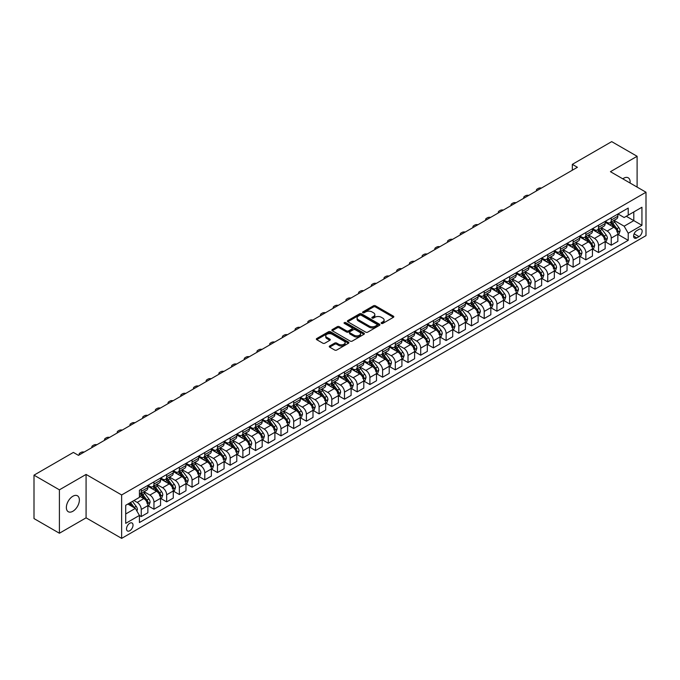 <?xml version="1.0" encoding="UTF-8"?>
<svg xmlns="http://www.w3.org/2000/svg" width="680" height="680" viewBox="0 0 680 680"><rect width="100%" height="100%" fill="white"/><g stroke="black" fill="none" stroke-linecap="round" stroke-linejoin="round"><path stroke-width="1.02" d="M381.412 323.425A0.986 0.57 0 0 0 382.806 323.425L393.405 317.313A1.411 0.816 0 0 0 393.822 316.736A1.411 0.816 0 0 0 393.405 316.157L375.453 305.796A1.411 0.816 0 0 0 373.456 305.796L362.856 311.907A0.986 0.57 0 0 0 364.259 312.715L365.627 311.925A4.513 2.609 0 0 1 372.011 311.925L373.507 312.791A4.513 2.609 0 0 1 374.833 314.627A4.513 2.609 0 0 1 373.507 316.472L372.138 317.262A0.986 0.57 0 0 0 373.532 318.07L374.901 317.279A4.513 2.609 0 0 1 381.284 317.279L382.78 318.147A4.513 2.609 0 0 1 384.106 319.991A4.513 2.609 0 0 1 382.78 321.827L381.412 322.626A0.986 0.57 0 0 0 381.412 323.425L381.412 322.626M72.871 511.267A9.197 5.312 120 0 0 78.88 503.166A9.197 5.312 120 0 0 77.469 495.796A9.197 5.312 120 0 0 72.871 496.247A9.197 5.312 120 0 0 66.861 504.356A9.197 5.312 120 0 0 68.272 511.725A9.197 5.312 120 0 0 72.871 511.267M630.088 183.039A9.197 5.312 120 0 0 628.244 177.811A9.197 5.312 120 0 0 623.645 178.262A9.197 5.312 120 0 0 622.787 178.823M129.778 530.748A4.598 2.652 120 0 0 132.779 526.694A4.598 2.652 120 0 0 132.073 523.013A4.598 2.652 120 0 0 129.778 523.235A4.598 2.652 120 0 0 126.769 527.289A4.598 2.652 120 0 0 127.474 530.978A4.598 2.652 120 0 0 129.778 530.748M329.673 345.984A1.411 0.816 0 0 0 329.256 346.562A1.411 0.816 0 0 0 329.673 347.14L334.704 350.047A1.411 0.816 0 0 0 336.702 350.047L348.475 343.255A1.411 0.816 0 0 0 348.882 342.677A1.411 0.816 0 0 0 348.475 342.1L330.514 331.738A1.411 0.816 0 0 0 328.525 331.738L316.752 338.529A1.411 0.816 0 0 0 316.336 339.107A1.411 0.816 0 0 0 316.752 339.685L322.839 343.196A1.411 0.816 0 0 0 324.836 343.196L329.868 340.289A1.411 0.816 0 0 0 330.284 339.711A1.411 0.816 0 0 0 329.868 339.133L326.85 337.39A3.774 2.176 0 0 1 325.745 335.852A3.774 2.176 0 0 1 328.075 333.837A3.774 2.176 0 0 1 332.188 334.313L344.012 341.139A3.774 2.176 0 0 1 345.117 342.677A3.774 2.176 0 0 1 342.788 344.692A3.774 2.176 0 0 1 338.674 344.216L336.702 343.077A1.411 0.816 0 0 0 334.704 343.077L329.673 345.984L329.673 347.14L334.704 344.25L334.704 343.077M86.079 474.427L59.407 489.829L34 475.159L34 518.577L59.407 533.239L86.079 517.837L121.644 538.373L121.644 494.963L86.079 474.427L86.079 517.837M637.109 187.094L637.109 156.29L610.436 171.691L646 192.227L121.644 494.963M637.109 156.29L611.702 141.627L572.331 164.356L572.331 170.23M34 475.159L73.38 452.421L78.455 455.362L577.405 167.288L572.331 164.356M365.729 332.137A1.411 0.816 0 0 0 367.727 332.137L379.491 325.346A1.411 0.816 0 0 0 379.907 324.768A1.411 0.816 0 0 0 379.491 324.19L361.539 313.828A1.411 0.816 0 0 0 359.541 313.828L347.777 320.62A1.411 0.816 0 0 0 347.361 321.198A1.411 0.816 0 0 0 347.777 321.776L365.729 332.137M344.726 323.637A0.986 0.57 0 0 1 345.729 323.782L363.962 334.305L352.214 341.096A1.411 0.816 0 0 1 350.217 341.096L332.265 330.726L337.297 327.837L337.297 326.663L332.265 329.579A1.411 0.816 0 0 0 331.849 330.149A1.411 0.816 0 0 0 332.265 330.726L332.265 329.579M337.297 327.837A1.411 0.816 0 0 1 339.295 327.837L339.295 326.663A1.411 0.816 0 0 0 337.297 326.663M339.295 326.663L346.579 330.871A1.411 0.816 0 0 0 348.568 330.871L351.917 328.942A1.411 0.816 0 0 0 352.325 328.363A1.411 0.816 0 0 0 351.917 327.794L344.335 323.416A0.986 0.57 0 0 1 345.729 322.609L363.978 333.149A1.411 0.816 0 0 1 364.395 333.719A1.411 0.816 0 0 1 363.978 334.296L363.978 333.149M638.987 229.364L636.752 230.656A4.454 2.575 120 0 0 633.845 234.583A4.454 2.575 120 0 0 634.525 238.153A4.454 2.575 120 0 0 636.752 237.932L638.987 236.64A4.454 2.575 120 0 0 641.894 232.713A4.454 2.575 120 0 0 641.215 229.143A4.454 2.575 120 0 0 638.987 229.364M121.644 538.373L646 235.645L646 192.227M618.001 213.962L624.155 217.515L628.218 215.169L628.218 208.071L139.425 490.263L139.425 497.369L125.715 505.283L125.715 523.354L139.425 515.432L139.425 522.538L628.218 240.338L628.218 233.24L624.155 226.194L614.048 220.362M628.218 215.169L641.937 207.247L641.937 225.318L628.218 233.24M59.407 489.829L59.407 533.239M626.288 216.282L633.803 220.626L633.803 211.939L641.937 207.247M624.155 226.194L633.803 220.626L641.937 225.318M125.715 513.969L135.362 508.394L127.848 504.05M139.425 515.491L141.261 516.553L141.261 509.447A5.746 3.315 -120 0 0 137.19 502.41L133.943 500.531M141.261 516.553L147.866 512.737L147.866 505.639A5.746 3.315 -120 0 0 143.803 498.601L139.425 496.077M148.019 505.784L153.96 509.218L153.96 502.12A5.746 3.315 -120 0 0 149.897 495.074L144.058 491.708M153.96 509.218L160.565 505.401L160.565 498.304A5.746 3.315 -120 0 0 156.502 491.266L147.866 486.276M160.718 498.448L166.659 501.883L166.659 494.785A5.746 3.315 -120 0 0 162.596 487.747L156.766 484.373M166.659 501.883L173.272 498.066L173.272 490.969A5.746 3.315 -120 0 0 169.201 483.93L160.565 478.941M173.417 491.121L179.367 494.547L179.367 487.45A5.746 3.315 -120 0 0 175.304 480.412L169.464 477.037M179.367 494.547L185.971 490.739L185.971 483.633A5.746 3.315 -120 0 0 181.908 476.595L173.272 471.606M186.124 483.786L192.066 487.22L192.066 480.114A5.746 3.315 -120 0 0 188.003 473.076L182.163 469.71M192.066 487.22L198.67 483.404L198.67 476.306A5.746 3.315 -120 0 0 194.607 469.26L185.971 464.279M198.823 476.45L204.773 479.885L204.773 472.787A5.746 3.315 -120 0 0 200.702 465.74L194.871 462.375M204.773 479.885L211.378 476.068L211.378 468.971A5.746 3.315 -120 0 0 207.315 461.933L198.67 456.943M211.531 469.115L217.472 472.549L217.472 465.452A5.746 3.315 -120 0 0 213.409 458.405L207.57 455.039M217.472 472.549L224.077 468.733L224.077 461.635A5.746 3.315 -120 0 0 220.014 454.597L211.378 449.608M224.23 461.779L230.172 465.213L230.172 458.116A5.746 3.315 -120 0 0 226.108 451.078L220.277 447.704M230.172 465.213L236.784 461.406L236.784 454.3A5.746 3.315 -120 0 0 232.713 447.262L224.077 442.272M236.929 454.452L242.879 457.878L242.879 450.781A5.746 3.315 -120 0 0 238.816 443.742L232.976 440.377M242.879 457.878L249.483 454.07L249.483 446.973A5.746 3.315 -120 0 0 245.421 439.926L236.784 434.945M249.636 447.117L255.578 450.551L255.578 443.445A5.746 3.315 -120 0 0 251.515 436.407L245.675 433.041M255.578 450.551L262.183 446.735L262.183 439.637A5.746 3.315 -120 0 0 258.12 432.591L249.483 427.609M262.335 439.781L268.286 443.215L268.286 436.118A5.746 3.315 -120 0 0 264.214 429.072L258.383 425.705M268.286 443.215L274.89 439.399L274.89 432.301A5.746 3.315 -120 0 0 270.827 425.263L262.183 420.274M275.043 432.446L280.984 435.88L280.984 428.782A5.746 3.315 -120 0 0 276.922 421.745L271.082 418.37M280.984 435.88L287.589 432.063L287.589 424.966A5.746 3.315 -120 0 0 283.526 417.928L274.89 412.938M287.742 425.111L293.683 428.545L293.683 421.447A5.746 3.315 -120 0 0 289.62 414.409L283.789 411.034M293.683 428.545L300.297 424.736L300.297 417.63A5.746 3.315 -120 0 0 296.225 410.592L287.589 405.603M300.441 417.784L306.391 421.209L306.391 414.111A5.746 3.315 -120 0 0 302.328 407.074L296.488 403.707M306.391 421.209L312.995 417.401L312.995 410.303A5.746 3.315 -120 0 0 308.933 403.257L300.297 398.276M313.149 410.448L319.09 413.882L319.09 406.784A5.746 3.315 -120 0 0 315.027 399.738L309.188 396.372M319.09 413.882L325.695 410.065L325.695 402.968A5.746 3.315 -120 0 0 321.631 395.93L312.995 390.94M325.848 403.113L331.798 406.546L331.798 399.449A5.746 3.315 -120 0 0 327.726 392.402L321.895 389.036M331.798 406.546L338.402 402.73L338.402 395.632A5.746 3.315 -120 0 0 334.33 388.594L325.695 383.605M338.555 395.777L344.497 399.211L344.497 392.113A5.746 3.315 -120 0 0 340.433 385.075L334.594 381.701M344.497 399.211L351.101 395.394L351.101 388.297A5.746 3.315 -120 0 0 347.038 381.259L338.402 376.269M351.254 388.45L357.195 391.875L357.195 384.778A5.746 3.315 -120 0 0 353.132 377.74L347.301 374.365M357.195 391.875L363.8 388.067L363.8 380.97A5.746 3.315 -120 0 0 359.737 373.923L351.101 368.942M363.953 381.115L369.903 384.548L369.903 377.442A5.746 3.315 -120 0 0 365.84 370.404L360 367.038M369.903 384.548L376.507 380.732L376.507 373.635A5.746 3.315 -120 0 0 372.445 366.588L363.8 361.607M376.661 373.779L382.602 377.213L382.602 370.115A5.746 3.315 -120 0 0 378.539 363.069L372.7 359.703M382.602 377.213L389.207 373.397L389.207 366.299A5.746 3.315 -120 0 0 385.144 359.261L376.507 354.272M389.359 366.444L395.309 369.877L395.309 362.78A5.746 3.315 -120 0 0 391.238 355.742L385.407 352.368M395.309 369.877L401.914 366.061L401.914 358.964A5.746 3.315 -120 0 0 397.842 351.925L389.207 346.936M402.067 359.108L408.008 362.542L408.008 355.445A5.746 3.315 -120 0 0 403.945 348.406L398.106 345.032M408.008 362.542L414.613 358.734L414.613 351.628A5.746 3.315 -120 0 0 410.55 344.59L401.914 339.6M414.766 351.781L420.707 355.207L420.707 348.109A5.746 3.315 -120 0 0 416.644 341.071L410.813 337.705M420.707 355.207L427.312 351.399L427.312 344.301A5.746 3.315 -120 0 0 423.249 337.254L414.613 332.274M427.465 344.445L433.415 347.879L433.415 340.774A5.746 3.315 -120 0 0 429.352 333.736L423.512 330.37M433.415 347.879L440.019 344.063L440.019 336.966A5.746 3.315 -120 0 0 435.956 329.927L427.312 324.938M440.173 337.11L446.114 340.544L446.114 333.447A5.746 3.315 -120 0 0 442.051 326.4L436.212 323.034M446.114 340.544L452.719 336.727L452.719 329.63A5.746 3.315 -120 0 0 448.656 322.592L440.019 317.602M452.871 329.774L458.821 333.208L458.821 326.111A5.746 3.315 -120 0 0 454.75 319.073L448.919 315.699M458.821 333.208L465.426 329.392L465.426 322.295A5.746 3.315 -120 0 0 461.354 315.256L452.719 310.267M465.579 322.447L471.521 325.873L471.521 318.775A5.746 3.315 -120 0 0 467.458 311.738L461.618 308.363M471.521 325.873L478.125 322.065L478.125 314.959A5.746 3.315 -120 0 0 474.062 307.921L465.426 302.94M478.278 315.112L484.219 318.546L484.219 311.44A5.746 3.315 -120 0 0 480.156 304.402L474.325 301.036M484.219 318.546L490.824 314.729L490.824 307.632A5.746 3.315 -120 0 0 486.761 300.585L478.125 295.604M490.977 307.776L496.927 311.21L496.927 304.113A5.746 3.315 -120 0 0 492.864 297.067L487.024 293.7M496.927 311.21L503.531 307.394L503.531 300.297A5.746 3.315 -120 0 0 499.469 293.258L490.824 288.269M503.685 300.441L509.626 303.875L509.626 296.777A5.746 3.315 -120 0 0 505.563 289.74L499.723 286.365M509.626 303.875L516.231 300.058L516.231 292.961A5.746 3.315 -120 0 0 512.167 285.923L503.531 280.933M516.384 293.106L522.333 296.539L522.333 289.442A5.746 3.315 -120 0 0 518.262 282.404L512.431 279.029M522.333 296.539L528.938 292.731L528.938 285.625A5.746 3.315 -120 0 0 524.866 278.587L516.231 273.598M529.091 285.778L535.033 289.204L535.033 282.106A5.746 3.315 -120 0 0 530.969 275.069L525.13 271.702M535.033 289.204L541.637 285.396L541.637 278.298A5.746 3.315 -120 0 0 537.574 271.252L528.938 266.271M541.79 278.443L547.731 281.877L547.731 274.771A5.746 3.315 -120 0 0 543.668 267.733L537.837 264.367M547.731 281.877L554.336 278.06L554.336 270.963A5.746 3.315 -120 0 0 550.273 263.925L541.637 258.935M554.489 271.107L560.439 274.541L560.439 267.444A5.746 3.315 -120 0 0 556.376 260.398L550.537 257.031M560.439 274.541L567.043 270.725L567.043 263.627A5.746 3.315 -120 0 0 562.981 256.589L554.336 251.6M567.196 263.772L573.138 267.206L573.138 260.108A5.746 3.315 -120 0 0 569.075 253.071L563.236 249.696M573.138 267.206L579.742 263.389L579.742 256.292A5.746 3.315 -120 0 0 575.679 249.254L567.043 244.264M579.895 256.436L585.846 259.87L585.846 252.773A5.746 3.315 -120 0 0 581.774 245.735L575.943 242.361M585.846 259.87L592.45 256.062L592.45 248.956A5.746 3.315 -120 0 0 588.379 241.918L579.742 236.929M592.603 249.109L598.544 252.535L598.544 245.438A5.746 3.315 -120 0 0 594.481 238.4L588.642 235.033M598.544 252.535L605.149 248.727L605.149 241.629A5.746 3.315 -120 0 0 601.086 234.583L592.45 229.602M605.302 241.774L611.244 245.208L611.244 238.111A5.746 3.315 -120 0 0 607.181 231.064L601.35 227.698M611.244 245.208L617.848 241.392L617.848 234.294A5.746 3.315 -120 0 0 613.785 227.256L605.149 222.267M605.302 221.298L607.181 222.385A5.746 3.315 -120 0 0 610.053 222.666A5.746 3.315 -120 0 0 611.244 220.04L611.244 217.863M592.603 228.633L594.481 229.713A5.746 3.315 -120 0 0 597.354 230.001A5.746 3.315 -120 0 0 598.544 227.367L598.544 225.199M579.895 235.969L581.774 237.048A5.746 3.315 -120 0 0 584.647 237.337A5.746 3.315 -120 0 0 585.846 234.702L585.846 232.534M567.196 243.296L569.075 244.383A5.746 3.315 -120 0 0 571.948 244.673A5.746 3.315 -120 0 0 573.138 242.037L573.138 239.87M554.489 250.631L556.376 251.719A5.746 3.315 -120 0 0 559.249 252A5.746 3.315 -120 0 0 560.439 249.373L560.439 247.197M541.79 257.966L543.668 259.054A5.746 3.315 -120 0 0 546.542 259.335A5.746 3.315 -120 0 0 547.731 256.708L547.731 254.532M529.091 265.302L530.969 266.381A5.746 3.315 -120 0 0 533.842 266.671A5.746 3.315 -120 0 0 535.033 264.036L535.033 261.868M516.384 272.629L518.262 273.717A5.746 3.315 -120 0 0 521.135 274.006A5.746 3.315 -120 0 0 522.333 271.371L522.333 269.203M503.685 279.964L505.563 281.052A5.746 3.315 -120 0 0 508.436 281.333A5.746 3.315 -120 0 0 509.626 278.707L509.626 276.53M490.977 287.3L492.864 288.388A5.746 3.315 -120 0 0 495.737 288.668A5.746 3.315 -120 0 0 496.927 286.042L496.927 283.866M478.278 294.635L480.156 295.724A5.746 3.315 -120 0 0 483.029 296.004A5.746 3.315 -120 0 0 484.219 293.369L484.219 291.201M465.579 301.971L467.458 303.05A5.746 3.315 -120 0 0 470.331 303.339A5.746 3.315 -120 0 0 471.521 300.704L471.521 298.537M452.871 309.298L454.75 310.386A5.746 3.315 -120 0 0 457.631 310.675A5.746 3.315 -120 0 0 458.821 308.04L458.821 305.873M440.173 316.633L442.051 317.721A5.746 3.315 -120 0 0 444.924 318.002A5.746 3.315 -120 0 0 446.114 315.375L446.114 313.2M427.465 323.969L429.352 325.057A5.746 3.315 -120 0 0 432.225 325.337A5.746 3.315 -120 0 0 433.415 322.711L433.415 320.535M414.766 331.304L416.644 332.384A5.746 3.315 -120 0 0 419.517 332.673A5.746 3.315 -120 0 0 420.707 330.038L420.707 327.87M402.067 338.64L403.945 339.719A5.746 3.315 -120 0 0 406.819 340.008A5.746 3.315 -120 0 0 408.008 337.374L408.008 335.206M389.359 345.967L391.238 347.055A5.746 3.315 -120 0 0 394.12 347.335A5.746 3.315 -120 0 0 395.309 344.709L395.309 342.533M376.661 353.302L378.539 354.39A5.746 3.315 -120 0 0 381.412 354.671A5.746 3.315 -120 0 0 382.602 352.045L382.602 349.868M363.953 360.638L365.84 361.726A5.746 3.315 -120 0 0 368.713 362.006A5.746 3.315 -120 0 0 369.903 359.372L369.903 357.204M351.254 367.974L353.132 369.053A5.746 3.315 -120 0 0 356.005 369.342A5.746 3.315 -120 0 0 357.195 366.707L357.195 364.539M338.555 375.3L340.433 376.388A5.746 3.315 -120 0 0 343.306 376.677A5.746 3.315 -120 0 0 344.497 374.043L344.497 371.875M325.848 382.636L327.726 383.724A5.746 3.315 -120 0 0 330.607 384.004A5.746 3.315 -120 0 0 331.798 381.378L331.798 379.202M313.149 389.971L315.027 391.059A5.746 3.315 -120 0 0 317.9 391.34A5.746 3.315 -120 0 0 319.09 388.714L319.09 386.537M300.441 397.307L302.328 398.387A5.746 3.315 -120 0 0 305.201 398.675A5.746 3.315 -120 0 0 306.391 396.041L306.391 393.873M287.742 404.642L289.62 405.722A5.746 3.315 -120 0 0 292.493 406.011A5.746 3.315 -120 0 0 293.683 403.376L293.683 401.208M275.043 411.969L276.922 413.058A5.746 3.315 -120 0 0 279.795 413.346A5.746 3.315 -120 0 0 280.984 410.712L280.984 408.544M262.335 419.305L264.214 420.393A5.746 3.315 -120 0 0 267.096 420.673A5.746 3.315 -120 0 0 268.286 418.047L268.286 415.871M249.636 426.64L251.515 427.728A5.746 3.315 -120 0 0 254.388 428.009A5.746 3.315 -120 0 0 255.578 425.374L255.578 423.207M236.929 433.976L238.816 435.055A5.746 3.315 -120 0 0 241.689 435.344A5.746 3.315 -120 0 0 242.879 432.709L242.879 430.542M224.23 441.303L226.108 442.391A5.746 3.315 -120 0 0 228.981 442.68A5.746 3.315 -120 0 0 230.172 440.045L230.172 437.877M211.531 448.638L213.409 449.726A5.746 3.315 -120 0 0 216.282 450.007A5.746 3.315 -120 0 0 217.472 447.381L217.472 445.204M198.823 455.974L200.702 457.062A5.746 3.315 -120 0 0 203.583 457.342A5.746 3.315 -120 0 0 204.773 454.716L204.773 452.54M186.124 463.31L188.003 464.389A5.746 3.315 -120 0 0 190.876 464.678A5.746 3.315 -120 0 0 192.066 462.043L192.066 459.875M173.417 470.645L175.304 471.725A5.746 3.315 -120 0 0 178.177 472.013A5.746 3.315 -120 0 0 179.367 469.379L179.367 467.211M160.718 477.972L162.596 479.06A5.746 3.315 -120 0 0 165.469 479.349A5.746 3.315 -120 0 0 166.659 476.714L166.659 474.546M148.019 485.308L149.897 486.396A5.746 3.315 -120 0 0 152.77 486.676A5.746 3.315 -120 0 0 153.96 484.05L153.96 481.873M618.001 234.439L628.218 240.338M610.053 222.666L616.658 218.858A5.746 3.315 -120 0 0 617.848 216.223L617.848 214.055M597.354 230.001L603.959 226.185A5.746 3.315 -120 0 0 605.149 223.558L605.149 221.382M584.647 237.337L591.26 233.52A5.746 3.315 -120 0 0 592.45 230.894L592.45 228.718M571.948 244.673L578.553 240.856A5.746 3.315 -120 0 0 579.742 238.221L579.742 236.053M559.249 252L565.854 248.191A5.746 3.315 -120 0 0 567.043 245.556L567.043 243.389M546.542 259.335L553.146 255.519A5.746 3.315 -120 0 0 554.336 252.892L554.336 250.716M533.842 266.671L540.447 262.854A5.746 3.315 -120 0 0 541.637 260.227L541.637 258.051M521.135 274.006L527.748 270.19A5.746 3.315 -120 0 0 528.938 267.554L528.938 265.387M508.436 281.333L515.04 277.525A5.746 3.315 -120 0 0 516.231 274.89L516.231 272.723M495.737 288.668L502.341 284.861A5.746 3.315 -120 0 0 503.531 282.225L503.531 280.058M483.029 296.004L489.634 292.188A5.746 3.315 -120 0 0 490.824 289.561L490.824 287.385M470.331 303.339L476.935 299.523A5.746 3.315 -120 0 0 478.125 296.897L478.125 294.721M457.631 310.675L464.236 306.858A5.746 3.315 -120 0 0 465.426 304.224L465.426 302.056M444.924 318.002L451.529 314.194A5.746 3.315 -120 0 0 452.719 311.559L452.719 309.392M432.225 325.337L438.829 321.521A5.746 3.315 -120 0 0 440.019 318.894L440.019 316.727M419.517 332.673L426.122 328.856A5.746 3.315 -120 0 0 427.312 326.23L427.312 324.054M406.819 340.008L413.423 336.192A5.746 3.315 -120 0 0 414.613 333.557L414.613 331.389M394.12 347.335L400.724 343.527A5.746 3.315 -120 0 0 401.914 340.892L401.914 338.725M381.412 354.671L388.017 350.863A5.746 3.315 -120 0 0 389.207 348.228L389.207 346.06M368.713 362.006L375.317 358.19A5.746 3.315 -120 0 0 376.507 355.563L376.507 353.387M356.005 369.342L362.61 365.525A5.746 3.315 -120 0 0 363.8 362.899L363.8 360.723M343.306 376.677L349.911 372.861A5.746 3.315 -120 0 0 351.101 370.226L351.101 368.058M330.607 384.004L337.212 380.197A5.746 3.315 -120 0 0 338.402 377.561L338.402 375.394M317.9 391.34L324.504 387.532A5.746 3.315 -120 0 0 325.695 384.897L325.695 382.729M305.201 398.675L311.805 394.859A5.746 3.315 -120 0 0 312.995 392.232L312.995 390.056M292.493 406.011L299.098 402.195A5.746 3.315 -120 0 0 300.297 399.559L300.297 397.392M279.795 413.346L286.399 409.53A5.746 3.315 -120 0 0 287.589 406.895L287.589 404.727M267.096 420.673L273.7 416.865A5.746 3.315 -120 0 0 274.89 414.23L274.89 412.063M254.388 428.009L260.993 424.192A5.746 3.315 -120 0 0 262.183 421.566L262.183 419.39M241.689 435.344L248.293 431.528A5.746 3.315 -120 0 0 249.483 428.901L249.483 426.725M228.981 442.68L235.586 438.863A5.746 3.315 -120 0 0 236.784 436.228L236.784 434.061M216.282 450.007L222.887 446.199A5.746 3.315 -120 0 0 224.077 443.564L224.077 441.396M203.583 457.342L210.188 453.535A5.746 3.315 -120 0 0 211.378 450.899L211.378 448.732M190.876 464.678L197.481 460.862A5.746 3.315 -120 0 0 198.67 458.235L198.67 456.059M178.177 472.013L184.781 468.197A5.746 3.315 -120 0 0 185.971 465.57L185.971 463.394M165.469 479.349L172.074 475.533A5.746 3.315 -120 0 0 173.272 472.897L173.272 470.73M152.77 486.676L159.375 482.868A5.746 3.315 -120 0 0 160.565 480.233L160.565 478.065M139.425 494.241A5.746 3.315 -120 0 0 140.071 494.012L146.676 490.195A5.746 3.315 -120 0 0 147.866 487.568L147.866 485.392M140.071 494.012A5.746 3.315 -120 0 0 141.261 491.385L141.261 489.209M135.362 508.394L139.425 515.432M381.811 323.57L382.78 323A4.513 2.609 0 0 0 384.106 321.164L384.106 319.991M374.833 314.627L374.833 315.809A4.513 2.609 0 0 1 373.507 317.645L372.529 318.214M393.388 317.322L375.453 306.969A1.411 0.816 0 0 0 373.456 306.969L363.256 312.859M379.491 324.19L379.491 325.346L361.539 315.001A1.411 0.816 0 0 0 359.541 315.001L347.795 321.784L347.777 320.62M377 325.168A0.986 0.57 0 0 0 377 324.36L361.241 315.265A0.986 0.57 0 0 0 359.839 315.265L358.394 316.098A4.513 2.609 0 0 0 357.076 317.942A4.513 2.609 0 0 0 358.394 319.787L369.172 326.009A4.513 2.609 0 0 0 375.555 326.009L377 325.168L377 326.341A0.986 0.57 0 0 0 377.289 325.941L377.289 324.768M357.076 317.942L357.076 319.115A4.513 2.609 0 0 0 358.394 320.96L358.394 319.787M377 326.341L375.555 327.182A4.513 2.609 0 0 1 369.172 327.182L358.394 320.96M339.295 327.837L346.579 332.044A1.411 0.816 0 0 0 348.568 332.044L351.917 330.115A1.411 0.816 0 0 0 352.325 329.536L352.325 328.363M354.135 335.231A3.774 2.176 0 0 0 358.241 335.707A3.774 2.176 0 0 0 360.57 333.693A3.774 2.176 0 0 0 359.465 332.154L355.308 329.749A1.411 0.816 0 0 0 353.311 329.749L349.971 331.678A1.411 0.816 0 0 0 349.554 332.256A1.411 0.816 0 0 0 349.971 332.826L354.135 335.231L354.135 336.404A3.774 2.176 0 0 0 358.241 336.88A3.774 2.176 0 0 0 360.57 334.866L360.57 333.693M349.554 332.256L349.554 333.429A1.411 0.816 0 0 0 349.971 333.999L349.971 332.826M354.135 336.404L349.971 333.999M345.117 342.677L345.117 343.85A3.774 2.176 0 0 1 342.788 345.865A3.774 2.176 0 0 1 338.674 345.389L336.702 344.25A1.411 0.816 0 0 0 334.704 344.25M325.745 335.852L325.745 337.025A3.774 2.176 0 0 0 326.85 338.563L326.85 337.39M329.851 340.298L326.85 338.563M348.475 342.1L348.475 343.255L330.514 332.911A1.411 0.816 0 0 0 328.525 332.911L316.769 339.694L316.752 338.529M617.848 234.524L619.072 233.826L620.083 230.894A3.808 2.201 -120 0 0 618.868 227.647L614.72 222.105A10.99 6.349 -120 0 0 613.521 220.668M609.39 224.714A10.99 6.349 -120 0 0 607.138 222.36M616.811 231.752L618.035 231.055A3.808 2.201 -120 0 0 616.938 228.76L612.79 223.219A10.99 6.349 -120 0 0 611.592 221.782M610.563 222.377A9.129 5.27 60 0 1 612.068 224.077L615.578 228.769M610.368 222.487A10.99 6.349 60 0 1 611.567 223.924L614.329 227.604M541.442 188.062A2.873 1.657 -0 0 0 538.288 188.411L537.268 188.998A2.873 1.657 -0 0 0 536.427 190.17A2.873 1.657 -0 0 0 536.656 190.825M605.149 241.859L606.365 241.153L607.385 238.221A3.808 2.201 -120 0 0 606.169 234.982L602.021 229.44A10.99 6.349 -120 0 0 600.814 228.004M596.692 232.05A10.99 6.349 -120 0 0 594.439 229.696M604.112 239.088L605.327 238.382A3.808 2.201 -120 0 0 604.24 236.096L600.083 230.554A10.99 6.349 -120 0 0 598.885 229.118M597.865 229.704A9.129 5.27 60 0 1 599.361 231.412L602.88 236.104M597.669 229.823A10.99 6.349 60 0 1 598.867 231.259L601.63 234.94M528.734 195.389A2.873 1.657 -0 0 0 525.581 195.746L524.569 196.333A2.873 1.657 -0 0 0 523.727 197.506A2.873 1.657 -0 0 0 523.948 198.152M592.45 249.195L593.665 248.489L594.685 245.556A3.808 2.201 -120 0 0 593.47 242.318L589.313 236.768A10.99 6.349 -120 0 0 588.115 235.331M583.984 239.385A10.99 6.349 -120 0 0 581.731 237.023M591.404 246.424L592.629 245.718A3.808 2.201 -120 0 0 591.532 243.431L587.384 237.889A10.99 6.349 -120 0 0 586.185 236.453M585.157 237.04A9.129 5.27 60 0 1 586.662 238.739L590.172 243.431M584.962 237.15A10.99 6.349 60 0 1 586.168 238.587L588.923 242.275M516.035 202.725A2.873 1.657 -0 0 0 512.881 203.082L511.862 203.668A2.873 1.657 -0 0 0 511.02 204.841A2.873 1.657 -0 0 0 511.25 205.487M579.742 256.53L580.966 255.825L581.978 252.892A3.808 2.201 -120 0 0 580.762 249.645L576.615 244.103A10.99 6.349 -120 0 0 575.416 242.667M571.285 246.713A10.99 6.349 -120 0 0 569.033 244.358M578.706 253.759L579.921 253.053A3.808 2.201 -120 0 0 578.833 250.758L574.685 245.216A10.99 6.349 -120 0 0 573.478 243.78M572.458 244.375A9.129 5.27 60 0 1 573.954 246.075L577.473 250.767M572.262 244.486A10.99 6.349 60 0 1 573.461 245.922L576.223 249.611M503.327 210.06A2.873 1.657 -0 0 0 500.174 210.418L499.162 211.004A2.873 1.657 -0 0 0 498.321 212.177A2.873 1.657 -0 0 0 498.55 212.823M567.043 263.865L568.259 263.16L569.279 260.227A3.808 2.201 -120 0 0 568.063 256.981L563.907 251.439A10.99 6.349 -120 0 0 562.708 250.002M558.577 254.048A10.99 6.349 -120 0 0 556.333 251.694M565.998 261.094L567.222 260.389A3.808 2.201 -120 0 0 566.134 258.094L561.977 252.552A10.99 6.349 -120 0 0 560.779 251.115M559.759 251.71A9.129 5.27 60 0 1 561.255 253.41L564.765 258.102M559.563 251.821A10.99 6.349 60 0 1 560.762 253.257L563.516 256.947M490.629 217.396A2.873 1.657 -0 0 0 487.475 217.745L486.455 218.331A2.873 1.657 -0 0 0 485.613 219.512A2.873 1.657 -0 0 0 485.843 220.158M554.336 271.192L555.56 270.495L556.571 267.554A3.808 2.201 -120 0 0 555.356 264.316L551.208 258.774A10.99 6.349 -120 0 0 550.01 257.337M545.879 261.383A10.99 6.349 -120 0 0 543.626 259.029M553.299 268.422L554.523 267.725A3.808 2.201 -120 0 0 553.427 265.429L549.279 259.887A10.99 6.349 -120 0 0 548.08 258.451M547.052 259.037A9.129 5.27 60 0 1 548.556 260.746L552.067 265.438M546.856 259.156A10.99 6.349 60 0 1 548.054 260.593L550.817 264.274M477.929 224.731A2.873 1.657 -0 0 0 474.776 225.08L473.756 225.667A2.873 1.657 -0 0 0 472.914 226.839A2.873 1.657 -0 0 0 473.144 227.486M541.637 278.528L542.861 277.822L543.873 274.89A3.808 2.201 -120 0 0 542.657 271.651L538.509 266.109A10.99 6.349 -120 0 0 537.302 264.673M533.179 268.719A10.99 6.349 -120 0 0 530.927 266.365M540.6 275.757L541.815 275.051A3.808 2.201 -120 0 0 540.727 272.765L536.571 267.223A10.99 6.349 -120 0 0 535.373 265.786M534.352 266.373A9.129 5.27 60 0 1 535.848 268.082L539.367 272.765M534.157 266.492A10.99 6.349 60 0 1 535.356 267.928L538.118 271.609M465.222 232.058A2.873 1.657 -0 0 0 462.068 232.416L461.057 233.002A2.873 1.657 -0 0 0 460.215 234.175A2.873 1.657 -0 0 0 460.437 234.821M528.938 285.863L530.154 285.158L531.173 282.225A3.808 2.201 -120 0 0 529.958 278.978L525.802 273.436A10.99 6.349 -120 0 0 524.603 272M520.472 276.046A10.99 6.349 -120 0 0 518.219 273.692M527.892 283.093L529.116 282.387A3.808 2.201 -120 0 0 528.02 280.1L523.872 274.558A10.99 6.349 -120 0 0 522.673 273.122M521.654 273.708A9.129 5.27 60 0 1 523.149 275.409L526.66 280.1M521.45 273.819A10.99 6.349 60 0 1 522.656 275.255L525.41 278.945M452.523 239.394A2.873 1.657 -0 0 0 449.369 239.751L448.35 240.338A2.873 1.657 -0 0 0 447.508 241.51A2.873 1.657 -0 0 0 447.738 242.156M516.231 293.199L517.454 292.493L518.466 289.561A3.808 2.201 -120 0 0 517.25 286.314L513.102 280.772A10.99 6.349 -120 0 0 511.904 279.335M507.773 283.381A10.99 6.349 -120 0 0 505.521 281.027M515.193 290.428L516.409 289.723A3.808 2.201 -120 0 0 515.321 287.427L511.173 281.885A10.99 6.349 -120 0 0 509.966 280.449M508.946 281.044A9.129 5.27 60 0 1 510.442 282.744L513.961 287.436M508.75 281.154A10.99 6.349 60 0 1 509.949 282.591L512.712 286.28M439.815 246.729A2.873 1.657 -0 0 0 436.662 247.087L435.65 247.673A2.873 1.657 -0 0 0 434.809 248.846A2.873 1.657 -0 0 0 435.038 249.492M503.531 300.534L504.747 299.829L505.767 296.897A3.808 2.201 -120 0 0 504.552 293.649L500.395 288.107A10.99 6.349 -120 0 0 499.196 286.671M495.065 290.717A10.99 6.349 -120 0 0 492.821 288.363M502.486 297.755L503.71 297.058A3.808 2.201 -120 0 0 502.622 294.763L498.465 289.221A10.99 6.349 -120 0 0 497.267 287.784M496.247 288.379A9.129 5.27 60 0 1 497.743 290.079L501.254 294.772M496.052 288.49A10.99 6.349 60 0 1 497.25 289.926L500.004 293.607M427.116 254.065A2.873 1.657 -0 0 0 423.963 254.413L422.943 255A2.873 1.657 -0 0 0 422.101 256.173A2.873 1.657 -0 0 0 422.331 256.827M490.824 307.861L492.048 307.156L493.06 304.224A3.808 2.201 -120 0 0 491.844 300.985L487.696 295.443A10.99 6.349 -120 0 0 486.498 294.006M482.366 298.052A10.99 6.349 -120 0 0 480.114 295.698M489.787 305.091L491.011 304.385A3.808 2.201 -120 0 0 489.914 302.099L485.767 296.556A10.99 6.349 -120 0 0 484.568 295.12M483.539 295.707A9.129 5.27 60 0 1 485.044 297.415L488.554 302.107M483.344 295.825A10.99 6.349 60 0 1 484.542 297.262L487.305 300.942M414.418 261.392A2.873 1.657 -0 0 0 411.264 261.749L410.244 262.335A2.873 1.657 -0 0 0 409.402 263.508A2.873 1.657 -0 0 0 409.632 264.154M478.125 315.197L479.349 314.491L480.361 311.559A3.808 2.201 -120 0 0 479.145 308.32L474.997 302.778A10.99 6.349 -120 0 0 473.79 301.342M469.667 305.388A10.99 6.349 -120 0 0 467.415 303.025M477.088 312.426L478.304 311.721A3.808 2.201 -120 0 0 477.215 309.434L473.059 303.892A10.99 6.349 -120 0 0 471.861 302.455M470.84 303.042A9.129 5.27 60 0 1 472.337 304.75L475.856 309.434M470.645 303.152A10.99 6.349 60 0 1 471.844 304.589L474.606 308.278M401.71 268.727A2.873 1.657 -0 0 0 398.556 269.084L397.545 269.671A2.873 1.657 -0 0 0 396.703 270.844A2.873 1.657 -0 0 0 396.925 271.49M465.426 322.532L466.642 321.827L467.662 318.894A3.808 2.201 -120 0 0 466.446 315.648L462.289 310.106A10.99 6.349 -120 0 0 461.091 308.669M456.96 312.715A10.99 6.349 -120 0 0 454.708 310.361M464.381 319.762L465.604 319.056A3.808 2.201 -120 0 0 464.517 316.769L460.36 311.219A10.99 6.349 -120 0 0 459.162 309.782M458.142 310.377A9.129 5.27 60 0 1 459.637 312.077L463.148 316.769M457.938 310.488A10.99 6.349 60 0 1 459.144 311.925L461.898 315.613M389.011 276.063A2.873 1.657 -0 0 0 385.857 276.42L384.837 277.006A2.873 1.657 -0 0 0 383.996 278.179A2.873 1.657 -0 0 0 384.225 278.825M452.719 329.868L453.942 329.162L454.954 326.23A3.808 2.201 -120 0 0 453.738 322.983L449.59 317.441A10.99 6.349 -120 0 0 448.392 316.004M444.261 320.05A10.99 6.349 -120 0 0 442.008 317.696M451.681 327.097L452.897 326.392A3.808 2.201 -120 0 0 451.809 324.096L447.661 318.554A10.99 6.349 -120 0 0 446.454 317.118M445.434 317.713A9.129 5.27 60 0 1 446.93 319.413L450.449 324.105M445.238 317.824A10.99 6.349 60 0 1 446.437 319.26L449.2 322.949M376.303 283.399A2.873 1.657 -0 0 0 373.15 283.747L372.138 284.342A2.873 1.657 -0 0 0 371.297 285.515A2.873 1.657 -0 0 0 371.526 286.161M440.019 337.195L441.235 336.498L442.255 333.557A3.808 2.201 -120 0 0 441.039 330.319L436.883 324.776A10.99 6.349 -120 0 0 435.685 323.34M431.553 327.386A10.99 6.349 -120 0 0 429.309 325.031M438.974 334.424L440.198 333.727A3.808 2.201 -120 0 0 439.11 331.432L434.953 325.89A10.99 6.349 -120 0 0 433.755 324.453M432.735 325.04A9.129 5.27 60 0 1 434.231 326.749L437.741 331.44M432.539 325.159A10.99 6.349 60 0 1 433.738 326.596L436.5 330.276M363.604 290.734A2.873 1.657 -0 0 0 360.451 291.082L359.431 291.669A2.873 1.657 -0 0 0 358.589 292.842A2.873 1.657 -0 0 0 358.819 293.488M427.312 344.53L428.536 343.825L429.548 340.892A3.808 2.201 -120 0 0 428.332 337.654L424.184 332.112A10.99 6.349 -120 0 0 422.986 330.675M418.854 334.721A10.99 6.349 -120 0 0 416.602 332.367M426.275 341.76L427.499 341.054A3.808 2.201 -120 0 0 426.402 338.767L422.254 333.225A10.99 6.349 -120 0 0 421.056 331.789M420.027 332.375A9.129 5.27 60 0 1 421.532 334.084L425.043 338.767M419.832 332.495A10.99 6.349 60 0 1 421.03 333.931L423.793 337.611M350.905 298.061A2.873 1.657 -0 0 0 347.752 298.418L346.732 299.004A2.873 1.657 -0 0 0 345.89 300.177A2.873 1.657 -0 0 0 346.12 300.824M414.613 351.866L415.837 351.161L416.849 348.228A3.808 2.201 -120 0 0 415.633 344.99L411.485 339.439A10.99 6.349 -120 0 0 410.278 338.002M406.155 342.048A10.99 6.349 -120 0 0 403.903 339.694M413.576 349.095L414.791 348.389A3.808 2.201 -120 0 0 413.703 346.103L409.547 340.561A10.99 6.349 -120 0 0 408.349 339.125M407.328 339.711A9.129 5.27 60 0 1 408.825 341.411L412.344 346.103M407.133 339.822A10.99 6.349 60 0 1 408.332 341.258L411.094 344.947M338.198 305.397A2.873 1.657 -0 0 0 335.045 305.753L334.033 306.34A2.873 1.657 -0 0 0 333.192 307.513A2.873 1.657 -0 0 0 333.412 308.159M401.914 359.201L403.129 358.496L404.149 355.563A3.808 2.201 -120 0 0 402.934 352.317L398.777 346.774A10.99 6.349 -120 0 0 397.579 345.338M393.448 349.384A10.99 6.349 -120 0 0 391.195 347.029M400.868 356.43L402.092 355.725A3.808 2.201 -120 0 0 401.004 353.43L396.848 347.888A10.99 6.349 -120 0 0 395.649 346.451M394.629 347.046A9.129 5.27 60 0 1 396.125 348.747L399.636 353.438M394.425 347.157A10.99 6.349 60 0 1 395.632 348.594L398.387 352.282M325.499 312.732A2.873 1.657 -0 0 0 322.346 313.089L321.325 313.675A2.873 1.657 -0 0 0 320.484 314.849A2.873 1.657 -0 0 0 320.714 315.495M389.207 366.537L390.43 365.832L391.442 362.899A3.808 2.201 -120 0 0 390.226 359.652L386.078 354.11A10.99 6.349 -120 0 0 384.88 352.673M380.749 356.719A10.99 6.349 -120 0 0 378.497 354.365M388.17 363.766L389.385 363.06A3.808 2.201 -120 0 0 388.297 360.765L384.149 355.224A10.99 6.349 -120 0 0 382.95 353.787M381.922 354.382A9.129 5.27 60 0 1 383.418 356.082L386.937 360.774M381.726 354.493A10.99 6.349 60 0 1 382.925 355.929L385.688 359.609M312.791 320.067A2.873 1.657 -0 0 0 309.638 320.416L308.626 321.002A2.873 1.657 -0 0 0 307.785 322.175A2.873 1.657 -0 0 0 308.014 322.83M376.507 373.864L377.723 373.167L378.743 370.226A3.808 2.201 -120 0 0 377.527 366.988L373.371 361.445A10.99 6.349 -120 0 0 372.173 360.009M368.041 364.055A10.99 6.349 -120 0 0 365.798 361.7M375.471 371.093L376.686 370.387A3.808 2.201 -120 0 0 375.598 368.101L371.442 362.559A10.99 6.349 -120 0 0 370.243 361.123M369.223 361.709A9.129 5.27 60 0 1 370.719 363.418L374.229 368.109M369.027 361.828A10.99 6.349 60 0 1 370.226 363.264L372.988 366.945M300.093 327.394A2.873 1.657 -0 0 0 296.939 327.751L295.919 328.338A2.873 1.657 -0 0 0 295.077 329.511A2.873 1.657 -0 0 0 295.307 330.157M363.8 381.2L365.024 380.494L366.036 377.561A3.808 2.201 -120 0 0 364.82 374.323L360.672 368.781A10.99 6.349 -120 0 0 359.474 367.344M355.342 371.39A10.99 6.349 -120 0 0 353.09 369.027M362.763 378.428L363.987 377.723A3.808 2.201 -120 0 0 362.89 375.436L358.743 369.894A10.99 6.349 -120 0 0 357.544 368.458M356.515 369.045A9.129 5.27 60 0 1 358.02 370.753L361.53 375.436M356.32 369.163A10.99 6.349 60 0 1 357.519 370.6L360.281 374.28M287.394 334.73A2.873 1.657 -0 0 0 284.24 335.087L283.22 335.673A2.873 1.657 -0 0 0 282.378 336.846A2.873 1.657 -0 0 0 282.608 337.493M351.101 388.535L352.325 387.829L353.337 384.897A3.808 2.201 -120 0 0 352.121 381.65L347.973 376.108A10.99 6.349 -120 0 0 346.766 374.671M342.644 378.717A10.99 6.349 -120 0 0 340.391 376.363M350.064 385.764L351.279 385.058A3.808 2.201 -120 0 0 350.192 382.772L346.035 377.221A10.99 6.349 -120 0 0 344.837 375.785M343.817 376.38A9.129 5.27 60 0 1 345.312 378.08L348.832 382.772M343.621 376.49A10.99 6.349 60 0 1 344.82 377.927L347.582 381.616M274.686 342.065A2.873 1.657 -0 0 0 271.532 342.423L270.521 343.009A2.873 1.657 -0 0 0 269.679 344.182A2.873 1.657 -0 0 0 269.9 344.828M338.402 395.87L339.618 395.165L340.637 392.232A3.808 2.201 -120 0 0 339.422 388.986L335.265 383.444A10.99 6.349 -120 0 0 334.067 382.007M329.936 386.053A10.99 6.349 -120 0 0 327.683 383.699M337.356 393.1L338.58 392.394A3.808 2.201 -120 0 0 337.493 390.099L333.336 384.557A10.99 6.349 -120 0 0 332.137 383.12M331.118 383.716A9.129 5.27 60 0 1 332.613 385.416L336.124 390.107M330.913 383.826A10.99 6.349 60 0 1 332.12 385.262L334.875 388.951M261.987 349.401A2.873 1.657 -0 0 0 258.833 349.758L257.813 350.344A2.873 1.657 -0 0 0 256.972 351.517A2.873 1.657 -0 0 0 257.201 352.163M325.695 403.197L326.918 402.5L327.93 399.559A3.808 2.201 -120 0 0 326.714 396.321L322.567 390.779A10.99 6.349 -120 0 0 321.368 389.342M317.237 393.388A10.99 6.349 -120 0 0 314.984 391.034M324.657 400.426L325.873 399.729A3.808 2.201 -120 0 0 324.785 397.434L320.637 391.892A10.99 6.349 -120 0 0 319.438 390.456M318.41 391.051A9.129 5.27 60 0 1 319.906 392.751L323.425 397.443M318.214 391.161A10.99 6.349 60 0 1 319.413 392.598L322.175 396.278M249.279 356.736A2.873 1.657 -0 0 0 246.126 357.085L245.114 357.671A2.873 1.657 -0 0 0 244.273 358.844A2.873 1.657 -0 0 0 244.502 359.499M312.995 410.533L314.211 409.827L315.231 406.895A3.808 2.201 -120 0 0 314.015 403.656L309.859 398.115A10.99 6.349 -120 0 0 308.661 396.678M304.529 400.724A10.99 6.349 -120 0 0 302.286 398.37M311.958 407.762L313.174 407.056A3.808 2.201 -120 0 0 312.086 404.77L307.929 399.228A10.99 6.349 -120 0 0 306.731 397.791M305.711 398.378A9.129 5.27 60 0 1 307.207 400.087L310.718 404.77M305.515 398.497A10.99 6.349 60 0 1 306.714 399.933L309.476 403.614M236.58 364.063A2.873 1.657 -0 0 0 233.427 364.421L232.407 365.007A2.873 1.657 -0 0 0 231.565 366.18A2.873 1.657 -0 0 0 231.795 366.826M300.297 417.868L301.512 417.163L302.524 414.23A3.808 2.201 -120 0 0 301.317 410.992L297.16 405.442A10.99 6.349 -120 0 0 295.962 404.005M291.83 408.059A10.99 6.349 -120 0 0 289.578 405.697M299.251 415.098L300.475 414.392A3.808 2.201 -120 0 0 299.378 412.105L295.231 406.563A10.99 6.349 -120 0 0 294.032 405.127M293.003 405.714A9.129 5.27 60 0 1 294.508 407.413L298.019 412.105M292.808 405.824A10.99 6.349 60 0 1 294.006 407.26L296.769 410.95M223.881 371.399A2.873 1.657 -0 0 0 220.728 371.756L219.708 372.342A2.873 1.657 -0 0 0 218.867 373.515A2.873 1.657 -0 0 0 219.096 374.161M287.589 425.204L288.813 424.499L289.825 421.566A3.808 2.201 -120 0 0 288.609 418.319L284.461 412.777A10.99 6.349 -120 0 0 283.254 411.341M279.131 415.387A10.99 6.349 -120 0 0 276.879 413.032M286.552 422.433L287.767 421.727A3.808 2.201 -120 0 0 286.679 419.433L282.523 413.89A10.99 6.349 -120 0 0 281.325 412.454M280.304 413.049A9.129 5.27 60 0 1 281.8 414.749L285.32 419.441M280.109 413.159A10.99 6.349 60 0 1 281.308 414.596L284.07 418.285M211.174 378.734A2.873 1.657 -0 0 0 208.02 379.091L207.009 379.678A2.873 1.657 -0 0 0 206.168 380.851A2.873 1.657 -0 0 0 206.388 381.497M274.89 432.539L276.106 431.834L277.125 428.901A3.808 2.201 -120 0 0 275.91 425.654L271.753 420.113A10.99 6.349 -120 0 0 270.555 418.676M266.424 422.722A10.99 6.349 -120 0 0 264.172 420.368M273.844 429.769L275.069 429.063A3.808 2.201 -120 0 0 273.981 426.768L269.824 421.226A10.99 6.349 -120 0 0 268.625 419.789M267.606 420.385A9.129 5.27 60 0 1 269.101 422.084L272.612 426.776M267.401 420.495A10.99 6.349 60 0 1 268.608 421.931L271.363 425.62M198.475 386.07A2.873 1.657 -0 0 0 195.321 386.418L194.302 387.005A2.873 1.657 -0 0 0 193.46 388.178A2.873 1.657 -0 0 0 193.69 388.832M262.183 439.866L263.406 439.169L264.418 436.228A3.808 2.201 -120 0 0 263.202 432.99L259.054 427.448A10.99 6.349 -120 0 0 257.856 426.012M253.725 430.058A10.99 6.349 -120 0 0 251.473 427.703M261.146 437.096L262.361 436.398A3.808 2.201 -120 0 0 261.273 434.103L257.125 428.561A10.99 6.349 -120 0 0 255.926 427.125M254.898 427.712A9.129 5.27 60 0 1 256.394 429.42L259.913 434.112M254.702 427.83A10.99 6.349 60 0 1 255.901 429.267L258.663 432.947M185.768 393.405A2.873 1.657 -0 0 0 182.614 393.754L181.602 394.341A2.873 1.657 -0 0 0 180.761 395.513A2.873 1.657 -0 0 0 180.99 396.159M249.483 447.202L250.699 446.496L251.719 443.564A3.808 2.201 -120 0 0 250.503 440.325L246.347 434.784A10.99 6.349 -120 0 0 245.149 433.347M241.018 437.393A10.99 6.349 -120 0 0 238.774 435.038M248.447 444.431L249.662 443.725A3.808 2.201 -120 0 0 248.574 441.439L244.417 435.897A10.99 6.349 -120 0 0 243.219 434.46M242.199 435.047A9.129 5.27 60 0 1 243.695 436.756L247.205 441.439M242.003 435.166A10.99 6.349 60 0 1 243.202 436.602L245.964 440.283M173.069 400.732A2.873 1.657 -0 0 0 169.915 401.089L168.895 401.676A2.873 1.657 -0 0 0 168.054 402.849A2.873 1.657 -0 0 0 168.283 403.495M236.784 454.537L238 453.832L239.011 450.899A3.808 2.201 -120 0 0 237.804 447.652L233.648 442.111A10.99 6.349 -120 0 0 232.45 440.674M228.319 444.72A10.99 6.349 -120 0 0 226.066 442.365M235.739 451.767L236.963 451.061A3.808 2.201 -120 0 0 235.867 448.774L231.719 443.233A10.99 6.349 -120 0 0 230.52 441.796M229.492 442.383A9.129 5.27 60 0 1 230.996 444.083L234.506 448.774M229.296 442.493A10.99 6.349 60 0 1 230.495 443.929L233.257 447.618M160.369 408.068A2.873 1.657 -0 0 0 157.216 408.425L156.196 409.012A2.873 1.657 -0 0 0 155.355 410.184A2.873 1.657 -0 0 0 155.584 410.83M224.077 461.873L225.301 461.167L226.312 458.235A3.808 2.201 -120 0 0 225.097 454.988L220.949 449.446A10.99 6.349 -120 0 0 219.75 448.01M215.619 452.055A10.99 6.349 -120 0 0 213.367 449.701M223.04 459.102L224.255 458.396A3.808 2.201 -120 0 0 223.167 456.101L219.011 450.56A10.99 6.349 -120 0 0 217.812 449.123M216.793 449.718A9.129 5.27 60 0 1 218.288 451.418L221.807 456.11M216.597 449.829A10.99 6.349 60 0 1 217.796 451.265L220.558 454.954M147.662 415.403A2.873 1.657 -0 0 0 144.508 415.76L143.497 416.347A2.873 1.657 -0 0 0 142.656 417.52A2.873 1.657 -0 0 0 142.876 418.166M211.378 469.208L212.594 468.503L213.613 465.57A3.808 2.201 -120 0 0 212.398 462.323L208.242 456.781A10.99 6.349 -120 0 0 207.043 455.345M202.912 459.391A10.99 6.349 -120 0 0 200.668 457.037M210.332 466.429L211.556 465.732A3.808 2.201 -120 0 0 210.469 463.437L206.312 457.895A10.99 6.349 -120 0 0 205.113 456.458M204.094 457.054A9.129 5.27 60 0 1 205.589 458.754L209.1 463.445M203.898 457.164A10.99 6.349 60 0 1 205.096 458.6L207.85 462.281M134.963 422.739A2.873 1.657 -0 0 0 131.809 423.087L130.79 423.674A2.873 1.657 -0 0 0 129.948 424.847A2.873 1.657 -0 0 0 130.178 425.501M198.67 476.535L199.894 475.83L200.906 472.897A3.808 2.201 -120 0 0 199.691 469.659L195.543 464.117A10.99 6.349 -120 0 0 194.344 462.68M190.213 466.726A10.99 6.349 -120 0 0 187.96 464.372M197.633 473.764L198.849 473.059A3.808 2.201 -120 0 0 197.761 470.772L193.613 465.231A10.99 6.349 -120 0 0 192.415 463.794M191.386 464.381A9.129 5.27 60 0 1 192.882 466.089L196.401 470.781M191.191 464.5A10.99 6.349 60 0 1 192.389 465.936L195.151 469.616M122.256 430.066A2.873 1.657 -0 0 0 119.102 430.423L118.091 431.01A2.873 1.657 -0 0 0 117.249 432.183A2.873 1.657 -0 0 0 117.478 432.828M185.971 483.871L187.187 483.165L188.207 480.233A3.808 2.201 -120 0 0 186.992 476.994L182.835 471.452A10.99 6.349 -120 0 0 181.636 470.008M177.514 474.062A10.99 6.349 -120 0 0 175.261 471.699M184.934 481.1L186.15 480.394A3.808 2.201 -120 0 0 185.062 478.108L180.906 472.566A10.99 6.349 -120 0 0 179.707 471.129M178.687 471.716A9.129 5.27 60 0 1 180.183 473.416L183.694 478.108M178.492 471.827A10.99 6.349 60 0 1 179.69 473.263L182.452 476.952M109.556 437.401A2.873 1.657 -0 0 0 106.403 437.758L105.391 438.345A2.873 1.657 -0 0 0 104.541 439.518A2.873 1.657 -0 0 0 104.771 440.164M173.272 491.206L174.488 490.501L175.508 487.568A3.808 2.201 -120 0 0 174.293 484.321L170.136 478.779A10.99 6.349 -120 0 0 168.938 477.343M164.806 481.389A10.99 6.349 -120 0 0 162.554 479.035M172.227 488.435L173.451 487.73A3.808 2.201 -120 0 0 172.355 485.443L168.206 479.893A10.99 6.349 -120 0 0 167.008 478.456M165.98 479.052A9.129 5.27 60 0 1 167.484 480.752L170.994 485.443M165.784 479.162A10.99 6.349 60 0 1 166.982 480.598L169.745 484.287M96.858 444.737A2.873 1.657 -0 0 0 93.704 445.094L92.684 445.68A2.873 1.657 -0 0 0 91.843 446.853A2.873 1.657 -0 0 0 92.072 447.5M160.565 498.542L161.789 497.837L162.8 494.904A3.808 2.201 -120 0 0 161.585 491.657L157.437 486.115A10.99 6.349 -120 0 0 156.238 484.679M152.107 488.725A10.99 6.349 -120 0 0 149.855 486.37M159.528 495.771L160.744 495.065A3.808 2.201 -120 0 0 159.656 492.771L155.507 487.228A10.99 6.349 -120 0 0 154.3 485.792M153.281 486.387A9.129 5.27 60 0 1 154.776 488.087L158.295 492.779M153.085 486.498A10.99 6.349 60 0 1 154.283 487.934L157.046 491.623M84.15 452.072A2.873 1.657 -0 0 0 80.996 452.421L79.985 453.008A2.873 1.657 -0 0 0 79.144 454.189A2.873 1.657 -0 0 0 79.365 454.835M147.866 505.869L149.081 505.172L150.101 502.231A3.808 2.201 -120 0 0 148.886 498.992L144.73 493.45A10.99 6.349 -120 0 0 143.531 492.014M146.82 503.098L148.044 502.401A3.808 2.201 -120 0 0 146.956 500.106L142.8 494.564A10.99 6.349 -120 0 0 141.601 493.127M140.581 493.714A9.129 5.27 60 0 1 142.078 495.423L145.588 500.114M140.386 493.833A10.99 6.349 60 0 1 141.584 495.269L144.339 498.95M136.893 511.037L137.394 509.567A3.808 2.201 -120 0 0 136.179 506.328L132.472 501.381M134.597 507.952A3.808 2.201 -120 0 0 134.249 507.442L130.543 502.494M129.591 503.047L132.251 506.6M129.328 503.2L131.58 506.209M137.19 502.41L143.803 498.601M149.897 495.074L156.502 491.266M162.596 487.747L169.201 483.93M175.304 480.412L181.908 476.595M188.003 473.076L194.607 469.26M200.702 465.74L207.315 461.933M213.409 458.405L220.014 454.597M226.108 451.078L232.713 447.262M238.816 443.742L245.421 439.926M251.515 436.407L258.12 432.591M264.214 429.072L270.827 425.263M276.922 421.745L283.526 417.928M289.62 414.409L296.225 410.592M302.328 407.074L308.933 403.257M315.027 399.738L321.631 395.93M327.726 392.402L334.33 388.594M340.433 385.075L347.038 381.259M353.132 377.74L359.737 373.923M365.84 370.404L372.445 366.588M378.539 363.069L385.144 359.261M391.238 355.742L397.842 351.925M403.945 348.406L410.55 344.59M416.644 341.071L423.249 337.254M429.352 333.736L435.956 329.927M442.051 326.4L448.656 322.592M454.75 319.073L461.354 315.256M467.458 311.738L474.062 307.921M480.156 304.402L486.761 300.585M492.864 297.067L499.469 293.258M505.563 289.74L512.167 285.923M518.262 282.404L524.866 278.587M530.969 275.069L537.574 271.252M543.668 267.733L550.273 263.925M556.376 260.398L562.981 256.589M569.075 253.071L575.679 249.254M581.774 245.735L588.379 241.918M594.481 238.4L601.086 234.583M607.181 231.064L613.785 227.256M611.244 220.04L617.848 216.223M611.244 238.111L617.848 234.294M598.544 245.438L605.149 241.629M598.544 227.367L605.149 223.558M585.846 252.773L592.45 248.956M585.846 234.702L592.45 230.894M573.138 260.108L579.742 256.292M573.138 242.037L579.742 238.221M560.439 267.444L567.043 263.627M560.439 249.373L567.043 245.556M547.731 274.771L554.336 270.963M547.731 256.708L554.336 252.892M535.033 282.106L541.637 278.298M535.033 264.036L541.637 260.227M522.333 289.442L528.938 285.625M522.333 271.371L528.938 267.554M509.626 296.777L516.231 292.961M509.626 278.707L516.231 274.89M496.927 304.113L503.531 300.297M496.927 286.042L503.531 282.225M484.219 311.44L490.824 307.632M484.219 293.369L490.824 289.561M471.521 318.775L478.125 314.959M471.521 300.704L478.125 296.897M458.821 326.111L465.426 322.295M458.821 308.04L465.426 304.224M446.114 333.447L452.719 329.63M446.114 315.375L452.719 311.559M433.415 340.774L440.019 336.966M433.415 322.711L440.019 318.894M420.707 348.109L427.312 344.301M420.707 330.038L427.312 326.23M408.008 355.445L414.613 351.628M408.008 337.374L414.613 333.557M395.309 362.78L401.914 358.964M395.309 344.709L401.914 340.892M382.602 370.115L389.207 366.299M382.602 352.045L389.207 348.228M369.903 377.442L376.507 373.635M369.903 359.372L376.507 355.563M357.195 384.778L363.8 380.97M357.195 366.707L363.8 362.899M344.497 392.113L351.101 388.297M344.497 374.043L351.101 370.226M331.798 399.449L338.402 395.632M331.798 381.378L338.402 377.561M319.09 406.784L325.695 402.968M319.09 388.714L325.695 384.897M306.391 414.111L312.995 410.303M306.391 396.041L312.995 392.232M293.683 421.447L300.297 417.63M293.683 403.376L300.297 399.559M280.984 428.782L287.589 424.966M280.984 410.712L287.589 406.895M268.286 436.118L274.89 432.301M268.286 418.047L274.89 414.23M255.578 443.445L262.183 439.637M255.578 425.374L262.183 421.566M242.879 450.781L249.483 446.973M242.879 432.709L249.483 428.901M230.172 458.116L236.784 454.3M230.172 440.045L236.784 436.228M217.472 465.452L224.077 461.635M217.472 447.381L224.077 443.564M204.773 472.787L211.378 468.971M204.773 454.716L211.378 450.899M192.066 480.114L198.67 476.306M192.066 462.043L198.67 458.235M179.367 487.45L185.971 483.633M179.367 469.379L185.971 465.57M166.659 494.785L173.272 490.969M166.659 476.714L173.272 472.897M153.96 502.12L160.565 498.304M153.96 484.05L160.565 480.233M141.261 509.447L147.866 505.639M141.261 491.385L147.866 487.568M634.117 233.826L638.987 236.64M633.598 236.113L636.752 237.932M382.78 323L382.78 321.827M372.138 318.07L372.138 317.262M373.507 317.645L373.507 316.472M362.856 312.715L362.856 311.907M373.456 306.969L373.456 305.796M375.453 306.969L375.453 305.796M393.405 317.313L393.405 316.157M359.541 315.001L359.541 313.828M361.539 315.001L361.539 313.828M369.172 327.182L369.172 326.009M375.555 327.182L375.555 326.009M346.579 332.044L346.579 330.871M348.568 332.044L348.568 330.871M351.917 330.115L351.917 328.942M345.729 323.782L345.729 322.609M336.702 344.25L336.702 343.077M338.674 345.389L338.674 344.216M329.868 340.289L329.868 339.133M328.525 332.911L328.525 331.738M330.514 332.911L330.514 331.738M617.567 232.407L620.058 230.962M612.79 223.219L614.72 222.105M609.798 224.944L611.567 223.924M616.938 228.76L618.868 227.647M616.641 230.248L618.035 231.055M604.869 239.734L607.359 238.298M600.083 230.554L602.021 229.44M597.091 232.279L598.867 231.259M604.24 236.096L606.169 234.982M603.933 237.583L605.327 238.382M592.161 247.07L594.66 245.633M587.384 237.889L589.313 236.768M584.392 239.615L586.168 238.587M591.532 243.431L593.47 242.318M591.235 244.919L592.629 245.718M579.462 254.405L581.952 252.969M574.685 245.216L576.615 244.103M571.685 246.95L573.461 245.922M578.833 250.758L580.762 249.645M578.535 252.246L579.921 253.053M566.755 261.74L569.254 260.296M561.977 252.552L563.907 251.439M558.986 254.286L560.762 253.257M566.134 258.094L568.063 256.981M565.828 259.582L567.222 260.389M554.056 269.076L556.546 267.631M549.279 259.887L551.208 258.774M546.287 261.613L548.054 260.593M553.427 265.429L555.356 264.316M553.129 266.917L554.523 267.725M541.356 276.403L543.847 274.966M536.571 267.223L538.509 266.109M533.579 268.949L535.356 267.928M540.727 272.765L542.657 271.651M540.421 274.252L541.815 275.051M528.649 283.738L531.148 282.302M523.872 274.558L525.802 273.436M520.88 276.284L522.656 275.255M528.02 280.1L529.958 278.978M527.722 281.588L529.116 282.387M515.95 291.074L518.44 289.629M511.173 281.885L513.102 280.772M508.173 283.62L509.949 282.591M515.321 287.427L517.25 286.314M515.024 288.915L516.409 289.723M503.242 298.409L505.741 296.964M498.465 289.221L500.395 288.107M495.473 290.947L497.25 289.926M502.622 294.763L504.552 293.649M502.316 296.25L503.71 297.058M490.543 305.736L493.034 304.3M485.767 296.556L487.696 295.443M482.774 298.282L484.542 297.262M489.914 302.099L491.844 300.985M489.617 303.586L491.011 304.385M477.844 313.072L480.335 311.635M473.059 303.892L474.997 302.778M470.067 305.618L471.844 304.589M477.215 309.434L479.145 308.32M476.91 310.922L478.304 311.721M465.137 320.407L467.636 318.971M460.36 311.219L462.289 310.106M457.368 312.953L459.144 311.925M464.517 316.769L466.446 315.648M464.21 318.249L465.604 319.056M452.438 327.743L454.929 326.298M447.661 318.554L449.59 317.441M444.66 320.288L446.437 319.26M451.809 324.096L453.738 322.983M451.512 325.584L452.897 326.392M439.731 335.078L442.229 333.633M434.953 325.89L436.883 324.776M431.962 327.615L433.738 326.596M439.11 331.432L441.039 330.319M438.804 332.92L440.198 333.727M427.031 342.405L429.53 340.969M422.254 333.225L424.184 332.112M419.262 334.951L421.03 333.931M426.402 338.767L428.332 337.654M426.105 340.255L427.499 341.054M414.332 349.741L416.823 348.304M409.547 340.561L411.485 339.439M406.555 342.286L408.332 341.258M413.703 346.103L415.633 344.99M413.398 347.591L414.791 348.389M401.625 357.076L404.124 355.631M396.848 347.888L398.777 346.774M393.856 349.622L395.632 348.594M401.004 353.43L402.934 352.317M400.699 354.918L402.092 355.725M388.926 364.412L391.416 362.967M384.149 355.224L386.078 354.11M381.149 356.957L382.925 355.929M388.297 360.765L390.226 359.652M388 362.253L389.385 363.06M376.219 371.739L378.717 370.302M371.442 362.559L373.371 361.445M368.45 364.284L370.226 363.264M375.598 368.101L377.527 366.988M375.292 369.589L376.686 370.387M363.519 379.075L366.019 377.638M358.743 369.894L360.672 368.781M355.75 371.62L357.519 370.6M362.89 375.436L364.82 374.323M362.593 376.924L363.987 377.723M350.82 386.41L353.311 384.974M346.035 377.221L347.973 376.108M343.043 378.955L344.82 377.927M350.192 382.772L352.121 381.65M349.885 384.26L351.279 385.058M338.113 393.745L340.612 392.3M333.336 384.557L335.265 383.444M330.344 386.291L332.12 385.262M337.493 390.099L339.422 388.986M337.186 391.587L338.58 392.394M325.414 401.081L327.904 399.636M320.637 391.892L322.567 390.779M317.637 393.618L319.413 392.598M324.785 397.434L326.714 396.321M324.488 398.922L325.873 399.729M312.707 408.408L315.205 406.971M307.929 399.228L309.859 398.115M304.938 400.953L306.714 399.933M312.086 404.77L314.015 403.656M311.78 406.257L313.174 407.056M300.007 415.743L302.506 414.307M295.231 406.563L297.16 405.442M292.238 408.289L294.006 407.26M299.378 412.105L301.317 410.992M299.081 413.593L300.475 414.392M287.308 423.079L289.799 421.642M282.523 413.89L284.461 412.777M279.531 415.625L281.308 414.596M286.679 419.433L288.609 418.319M286.374 420.92L287.767 421.727M274.601 430.414L277.1 428.969M269.824 421.226L271.753 420.113M266.832 422.96L268.608 421.931M273.981 426.768L275.91 425.654M273.675 428.255L275.069 429.063M261.902 437.75L264.392 436.305M257.125 428.561L259.054 427.448M254.125 430.287L255.901 429.267M261.273 434.103L263.202 432.99M260.975 435.591L262.361 436.398M249.195 445.077L251.694 443.64M244.417 435.897L246.347 434.784M241.425 437.623L243.202 436.602M248.574 441.439L250.503 440.325M248.268 442.927L249.662 443.725M236.496 452.412L238.995 450.976M231.719 443.233L233.648 442.111M228.726 444.958L230.495 443.929M235.867 448.774L237.804 447.652M235.569 450.262L236.963 451.061M223.797 459.748L226.287 458.303M219.011 450.56L220.949 449.446M216.019 452.293L217.796 451.265M223.167 456.101L225.097 454.988M222.861 457.589L224.255 458.396M211.089 467.083L213.588 465.638M206.312 457.895L208.242 456.781M203.32 459.62L205.096 458.6M210.469 463.437L212.398 462.323M210.162 464.925L211.556 465.732M198.39 474.41L200.881 472.974M193.613 465.231L195.543 464.117M190.612 466.956L192.389 465.936M197.761 470.772L199.691 469.659M197.464 472.26L198.849 473.059M185.682 481.746L188.181 480.31M180.906 472.566L182.835 471.452M177.913 474.291L179.69 473.263M185.062 478.108L186.992 476.994M184.756 479.596L186.15 480.394M172.983 489.081L175.482 487.645M168.206 479.893L170.136 478.779M165.214 481.627L166.982 480.598M172.355 485.443L174.293 484.321M172.057 486.923L173.451 487.73M160.284 496.417L162.775 494.972M155.507 487.228L157.437 486.115M152.507 488.962L154.283 487.934M159.656 492.771L161.585 491.657M159.358 494.258L160.744 495.065M147.577 503.752L150.076 502.308M142.8 494.564L144.73 493.45M139.808 496.289L141.584 495.269M146.956 500.106L148.886 498.992M146.65 501.594L148.044 502.401M136.408 510.195L137.369 509.643M134.249 507.442L136.179 506.328M536.427 190.17L536.427 190.952M523.727 197.506L523.727 198.288M511.02 204.841L511.02 205.623M498.321 212.177L498.321 212.951M485.613 219.512L485.613 220.286M472.914 226.839L472.914 227.621M460.215 234.175L460.215 234.957M447.508 241.51L447.508 242.284M434.809 248.846L434.809 249.62M422.101 256.173L422.101 256.955M409.402 263.508L409.402 264.291M396.703 270.844L396.703 271.626M383.996 278.179L383.996 278.953M371.297 285.515L371.297 286.288M358.589 292.842L358.589 293.624M345.89 300.177L345.89 300.959M333.192 307.513L333.192 308.295M320.484 314.849L320.484 315.622M307.785 322.175L307.785 322.957M295.077 329.511L295.077 330.293M282.378 336.846L282.378 337.628M269.679 344.182L269.679 344.955M256.972 351.517L256.972 352.291M244.273 358.844L244.273 359.626M231.565 366.18L231.565 366.962M218.867 373.515L218.867 374.298M206.168 380.851L206.168 381.625M193.46 388.178L193.46 388.96M180.761 395.513L180.761 396.296M168.054 402.849L168.054 403.631M155.355 410.184L155.355 410.958M142.656 417.52L142.656 418.293M129.948 424.847L129.948 425.629M117.249 432.183L117.249 432.964M104.541 439.518L104.541 440.3M91.843 446.853L91.843 447.627M79.144 454.189L79.144 454.962"/></g></svg>
